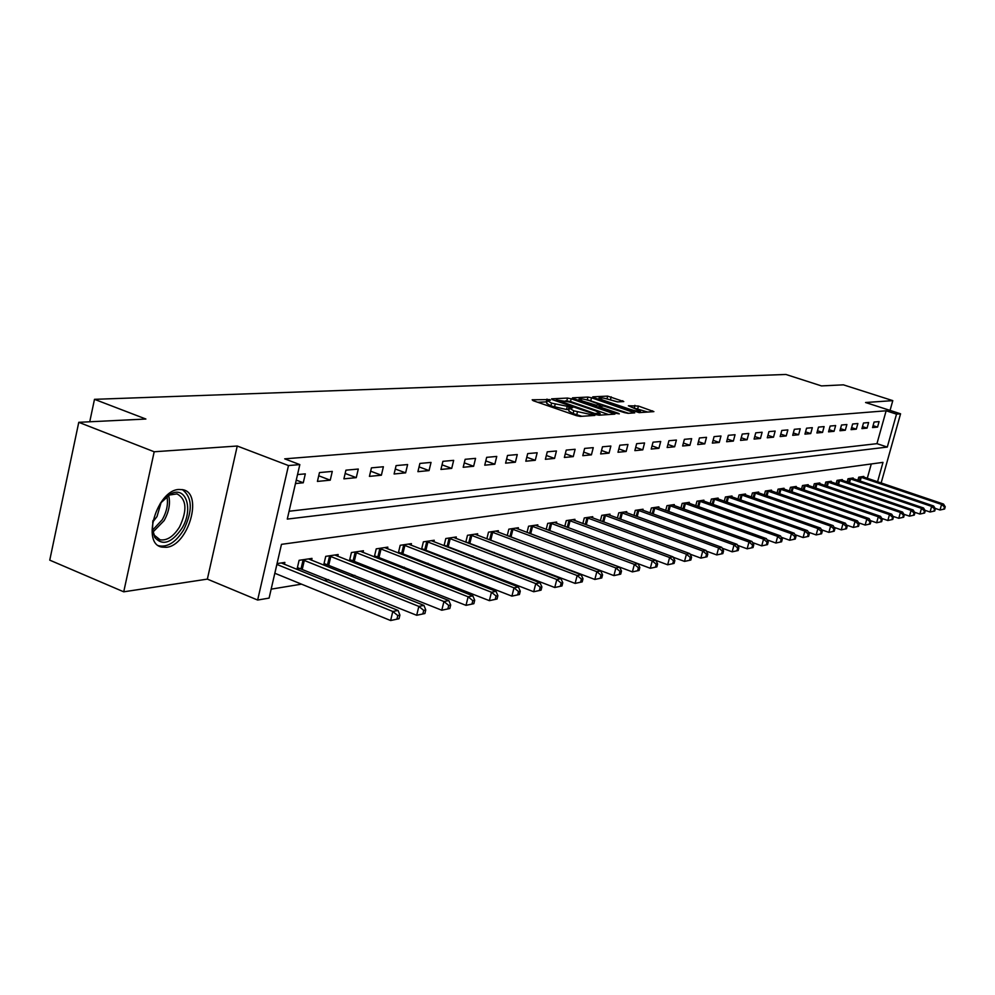 <?xml version="1.0" encoding="UTF-8"?>
<svg xmlns="http://www.w3.org/2000/svg" width="995" height="995" viewBox="0 0 995 995"><rect width="100%" height="100%" fill="white"/><g stroke="black" fill="none" stroke-linecap="round" stroke-linejoin="round"><path stroke-width="1.49" d="M549.626 399.592L532.176 399.791L533.146 400.687L576.453 415.661L580.259 416.407L594.898 415.425L573.817 410.811L569.451 408.186L572.622 407.751L571.665 407.179L551.578 403.137L547.312 400.562L550.558 400.152L549.626 399.592M546.989 401.856L537.673 402.254M569.128 409.467L566.478 409.517L567.175 406.768M179.013 489.465C156.986 489.938 141.016 543.805 161.862 547.101L166.264 547.312C188.229 545.857 203.527 493.433 182.993 489.739L179.013 489.465M623.765 401.57L607.671 396.109L592.759 396.831L593.766 397.677L639.126 412.626L653.889 411.619L638.417 406.047L628.38 405.773L640.432 411.059C638.79 411.532 635.345 410.96 630.096 409.343L602.634 400.002L599.077 397.938C600.744 397.478 604.189 398.05 609.4 399.654L617.485 401.905L623.765 401.57M289.097 511.243L876.956 443.658L886.135 410.786L896.52 414.131L900.562 413.796L881.147 482.985M78.767 422.315L154.188 451.767L123.728 591.814L49.75 560.148L78.767 422.315L145.892 419.032L94.488 399.331L785.913 374.468L821.472 385.911L843.412 384.841L892.789 400.637L865.563 402.515L900.562 413.796M123.728 591.814L207.358 579.115L237.245 446.021L154.188 451.767M237.245 446.021L288.488 465.56L299.831 464.603L287.281 519.091L887.291 447.066L896.52 414.131M886.135 410.786L284.707 458.844L299.831 464.603M571.192 398.796L567.536 398.062L551.578 398.846L552.561 399.716L595.383 414.455L599.114 415.201L614.922 414.119L571.192 398.796L570.508 401.495L565.546 400.836M572.511 397.826L587.933 397.067L591.528 397.789L634.735 412.85L628.081 413.335L624.45 412.614L603.666 406.022L599.027 406.346L600.383 407.154L618.318 413.286L619.288 413.858L616.514 413.398L572.411 398.211M890.052 410.4L892.789 400.637M295.465 483.545L303.264 482.786L305.316 473.869L297.53 474.578M317.417 481.418L330.24 480.175L332.28 471.406L319.47 472.575L317.417 481.418M343.897 478.844L356.26 477.65L358.287 469.043L345.924 470.175L343.897 478.844M369.431 476.369L381.383 475.212L383.386 466.754L371.446 467.849L369.431 476.369M394.095 473.981L405.624 472.861L407.614 464.553L396.097 465.598L394.095 473.981M417.912 471.667L429.056 470.585L431.034 462.414L419.89 463.434L417.912 471.667M440.934 469.441L451.718 468.384L453.67 460.349L442.899 461.332L440.934 469.441M463.197 467.277L473.632 466.269L475.56 458.359L465.15 459.304L463.197 467.277M484.739 465.187L494.838 464.205L496.754 456.431L486.667 457.339L484.739 465.187M505.597 463.16L515.373 462.215L517.276 454.553L507.512 455.449L505.597 463.16M525.795 461.207L535.273 460.287L537.163 452.75L527.698 453.608L525.795 461.207M545.384 459.304L554.563 458.421L556.441 450.984L547.262 451.829L545.384 459.304M564.364 457.464L573.269 456.605L575.122 449.28L566.23 450.101L564.364 457.464M582.784 455.685L591.428 454.839L593.256 447.638L584.625 448.422L582.784 455.685M600.644 453.944L609.039 453.135L610.868 446.034L602.485 446.792L600.644 453.944M617.994 452.265L626.154 451.469L627.957 444.466L619.81 445.213L617.994 452.265M634.86 450.635L642.77 449.864L644.561 442.962L636.651 443.683L634.86 450.635M651.227 449.043L658.926 448.297L660.705 441.481L653.018 442.19L651.227 449.043M667.147 447.501L674.635 446.767L676.401 440.051L668.914 440.735L667.147 447.501M682.632 445.996L689.921 445.287L691.662 438.671L684.386 439.33L682.632 445.996M697.706 444.541L704.783 443.845L706.512 437.315L699.435 437.962L697.706 444.541M712.358 443.111L719.261 442.439L720.977 435.997L714.087 436.618L712.358 443.111M726.636 441.73L733.352 441.083L735.056 434.715L728.34 435.325L726.636 441.73M740.541 440.387L747.083 439.753L748.762 433.459L742.233 434.056L740.541 440.387M754.086 439.069L760.454 438.447L762.133 432.24L755.752 432.825L754.086 439.069M767.282 437.788L773.501 437.191L775.155 431.059L768.948 431.631L767.282 437.788M780.155 436.544L786.212 435.947L787.853 429.902L781.796 430.449L780.155 436.544M792.704 435.325L798.612 434.753L800.241 428.77L794.333 429.305L792.704 435.325M804.943 434.131L810.714 433.571L812.33 427.676L806.559 428.198L804.943 434.131M816.895 432.974L822.529 432.427L824.121 426.594L818.499 427.104L816.895 432.974M828.549 431.842L834.059 431.308L835.638 425.549L830.153 426.047L828.549 431.842M839.942 430.748L845.315 430.226L846.882 424.529L841.521 425.014L839.942 430.748M851.061 429.666L856.309 429.156L857.877 423.522L852.628 423.994L851.061 429.666M861.931 428.609L867.055 428.111L868.61 422.539L863.486 423.012L861.931 428.609M872.553 427.576L877.553 427.091L879.095 421.594L874.083 422.042L872.553 427.576M271.15 589.152L301.51 584.152M324.022 580.433L328.661 579.675M350.787 576.03L354.854 575.359M376.583 571.777L380.115 571.192M401.482 567.672L404.505 567.175M425.524 563.717L428.074 563.294M448.745 559.886L450.847 559.538M471.182 556.193L472.874 555.906M492.898 552.611L494.204 552.399M513.905 549.153L514.838 548.991M867.279 478.309L871.284 463.969M284.421 564.389L284.868 562.424L277.045 563.593M311.559 560.272L312.007 558.394L299.097 560.309L297.082 569.016L300.602 568.468M337.753 556.317L338.176 554.513L325.726 556.354L323.723 564.911L327.119 564.376M363.026 552.486L363.436 550.757L351.422 552.536L349.432 560.944L352.715 560.434M374.605 557.063L377.428 556.628M374.307 556.939L376.234 548.854L387.839 547.126L387.441 548.792M398.958 553.307L401.308 552.946M398.336 553.058L400.201 545.297L411.42 543.631L411.034 545.223M422.489 549.675L424.405 549.377M421.569 549.315L423.372 541.852L434.23 540.235L433.857 541.778M445.238 546.168L446.743 545.944M444.044 545.708L445.797 538.519L456.295 536.964L455.934 538.444M467.24 542.772L468.359 542.611M465.784 542.213L467.488 535.298L477.65 533.78L477.301 535.21M488.545 539.489L489.291 539.377M486.841 538.842L488.495 532.176L498.346 530.708L497.997 532.089M507.239 535.584L508.843 529.153L518.395 527.736L518.059 529.066M527.014 532.424L528.569 526.218L537.835 524.85L537.511 526.131M546.193 529.365L547.698 523.382L556.678 522.039L556.367 523.283M564.787 526.405L566.267 520.621L574.973 519.328L574.675 520.522M582.846 523.544L584.276 517.947L592.746 516.691L592.448 517.848M600.383 520.758L601.776 515.348L609.997 514.129L609.699 515.248M617.41 518.059L618.766 512.823L626.75 511.629L626.477 512.711M633.964 515.435L635.283 510.36L643.056 509.216L642.782 510.261M650.058 512.898L651.352 507.985L658.901 506.853L658.628 507.873M665.717 510.423L666.973 505.659L674.311 504.564L674.05 505.56M680.953 508.022L682.172 503.395L689.324 502.338L689.062 503.296M695.779 505.684L696.96 501.206L703.925 500.162L703.676 501.094M710.206 503.42L711.363 499.067L718.154 498.06L717.905 498.955M724.273 501.206L725.405 496.978L732.009 495.995L731.773 496.878M737.967 499.055L739.074 494.95L745.516 493.993L745.28 494.838M751.324 496.953L752.407 492.96L758.675 492.027L758.451 492.861M764.347 494.913L765.391 491.032L771.523 490.125L771.299 490.933M777.045 492.923L778.065 489.154L784.048 488.259L783.836 489.042M789.433 490.983L790.44 487.314L796.261 486.443L796.062 487.214M801.522 489.092L802.505 485.523L808.201 484.677L807.99 485.423M813.325 487.251L814.283 483.769L819.843 482.948L819.644 483.669M824.855 485.448L825.788 482.065L831.223 481.257L831.024 481.966M836.111 483.694L837.031 480.386L842.33 479.602L842.143 480.286M847.118 481.978L848.014 478.757L853.188 477.986L853.001 478.657M857.864 480.311L858.735 477.165L863.809 476.418L863.623 477.065M94.488 399.331L89.737 421.78M877.565 481.779L883 462.364L281.473 544.34L269.098 598.094L257.643 600.047L288.488 465.56M207.358 579.115L257.643 600.047M876.956 443.658L887.291 447.066M303.264 482.786L296.261 480.1M330.24 480.175L318.723 475.784M356.26 477.65L345.153 473.446M381.383 475.212L370.662 471.182M405.624 472.861L395.276 469.006M429.056 470.585L419.057 466.891M451.718 468.384L442.054 464.839M473.632 466.269L464.279 462.849M494.838 464.205L485.796 460.921M515.373 462.215L506.617 459.056M535.273 460.287L526.79 457.24M554.563 458.421L546.342 455.474M573.269 456.605L565.297 453.77M591.428 454.839L583.692 452.103M609.039 453.135L601.527 450.499M626.154 451.469L618.865 448.919M642.77 449.864L635.693 447.389M658.926 448.297L652.048 445.909M674.635 446.767L667.943 444.466M689.921 445.287L683.416 443.049M704.783 443.845L698.453 441.68M719.261 442.439L713.092 440.337M733.352 441.083L727.345 439.044M747.083 439.753L741.238 437.763M760.454 438.447L754.757 436.531M773.501 437.191L767.941 435.325M786.212 435.947L780.801 434.143M798.612 434.753L793.338 432.987M810.714 433.571L805.564 431.867M822.529 432.427L817.492 430.76M834.059 431.308L829.146 429.691M845.315 430.226L840.526 428.646M856.309 429.156L851.633 427.614M867.055 428.111L862.478 426.619M877.553 427.091L873.088 425.636M547.238 400.873L546.628 403.323L550.894 405.91L551.578 403.137M566.478 409.517L550.894 405.91M569.376 408.485L568.754 410.947L573.108 413.584L573.817 410.811M581.913 416.308L573.108 413.584M608.654 414.579L570.508 401.495M556.379 399.903L594.612 413.435L600.159 413.559L595.756 410.935L570.197 402.167L556.379 399.903M577.946 400.201L578.791 400.152M586.403 399.766L587.261 399.729L587.933 397.067M628.529 413.298L587.261 399.729M589.637 400.724C584.326 399.082 580.806 398.51 579.078 398.983L582.647 401.084L596.055 405.152L600.706 404.828L589.637 400.724M647.745 412.067L633.927 407.987M617.771 401.893L606.365 398.746M598.766 399.132L598.144 399.169M399.032 618.728L399.903 615.109L397.789 615.532L396.918 619.151L399.032 618.728L390.625 620.532L392.801 611.477L398.087 610.445L281.274 562.959M274.819 573.257L390.625 620.532L396.918 619.151M276.846 564.414L392.801 611.477L397.789 615.532M398.087 610.445L399.903 615.109M424.902 613.517L425.76 609.972L423.733 610.383L422.863 613.927L424.902 613.517L416.681 615.283L418.845 606.403L423.945 605.408L308.525 558.916M297.418 567.585L416.681 615.283L422.863 613.927M302.617 559.787L418.845 606.403L423.733 610.383M423.945 605.408L425.76 609.972M449.827 608.505L450.685 605.022L448.72 605.42L447.862 608.903L449.827 608.505L441.792 610.233L443.932 601.515L448.844 600.557L334.817 555.011M324.047 563.531L441.792 610.233L447.862 608.903M329.121 555.857L443.932 601.515L448.72 605.42M448.844 600.557L450.685 605.022M473.856 603.679L474.702 600.259L472.824 600.632L471.966 604.052L473.856 603.679L466.008 605.358L468.123 596.789L472.861 595.868L360.202 551.23M349.755 559.613L466.008 605.358L471.966 604.052M354.705 552.051L468.123 596.789L472.824 600.632M472.861 595.868L474.702 600.259M497.052 599.015L497.886 595.644L496.07 596.005L495.224 599.376L497.052 599.015L489.366 600.657L491.468 592.236L496.032 591.353L384.717 547.598M374.568 555.832L489.366 600.657L495.224 599.376M379.394 548.382L491.468 592.236L496.07 596.005M496.032 591.353L497.886 595.644M160.257 503.37L170.742 493.893C186.202 485.548 193.664 509.403 181.948 528.27C171.625 543.146 162.546 546.18 154.722 537.375L152.471 529.949L152.931 520.572M152.409 529.402L154.374 535.273L160.133 539.812C167.073 540.795 173.553 536.492 179.597 526.877C187.433 510.186 186.587 499.191 177.048 493.893L169.2 495.05L166.289 496.803M161.252 502.04L157.011 516.529L152.67 522.201M158.491 545.621L159.536 545.932C168.143 547.138 176.19 541.778 183.665 529.862C192.906 510.746 192.445 497.326 182.309 489.59M519.44 594.512L520.273 591.204L518.507 591.552L517.674 594.861L519.44 594.512L511.915 596.129L514.005 587.846L518.407 586.988L408.398 544.078M398.547 552.188L511.915 596.129L517.674 594.861M403.261 544.837L514.005 587.846L518.507 591.552M518.407 586.988L520.273 591.204M541.069 590.159L541.889 586.913L540.185 587.249L539.365 590.508L541.069 590.159L533.706 591.739L535.77 583.605L540.024 582.771L431.308 540.671M421.731 548.643L533.706 591.739L539.365 590.508M426.333 541.404L535.77 583.605L540.185 587.249M540.024 582.771L541.889 586.913M561.976 585.955L562.784 582.759L561.143 583.082L560.322 586.291L561.976 585.955L554.762 587.51L556.802 579.5L560.931 578.692L453.459 537.375M444.156 545.235L554.762 587.51L560.322 586.291M448.658 538.096L556.802 579.5L561.143 583.082M560.931 578.692L562.784 582.759M582.199 581.888L583.008 578.742L581.416 579.053L580.595 582.212L582.199 581.888L575.122 583.406L577.15 575.533L581.142 574.749L474.913 534.191M465.859 541.914L575.122 583.406L580.595 582.212M470.262 534.887L577.15 575.533L581.416 579.053M581.142 574.749L583.008 578.742M601.764 577.958L602.56 574.861L601.017 575.16L600.221 578.269L601.764 577.958L594.836 579.451L596.838 571.69L600.694 570.931L495.684 531.106M486.878 538.718L594.836 579.451L600.221 578.269M491.182 531.778L596.838 571.69L601.017 575.16M600.694 570.931L602.56 574.861M620.706 574.14L621.502 571.093L620.009 571.391L619.213 574.451L620.706 574.14L613.915 575.607L615.893 567.971L619.636 567.237L515.82 528.121M507.5 535.683L613.915 575.607L619.213 574.451M511.442 528.768L615.893 567.971L620.009 571.391M619.636 567.237L621.502 571.093M639.064 570.458L639.847 567.448L638.392 567.735L637.608 570.744L639.064 570.458L632.397 571.889L634.362 564.376L637.982 563.667L535.335 525.211M528.793 533.096L632.397 571.889L637.608 570.744M531.094 525.845L634.362 564.376L638.392 567.735M656.849 566.876L657.62 563.916L656.227 564.202L655.444 567.162L656.849 566.876L650.307 568.282L637.994 563.68L639.847 567.448M550.148 523.009L652.247 560.881L655.767 560.197L554.265 522.4M655.444 567.162L650.307 568.282L652.247 560.881L656.227 564.202M655.767 560.197L657.62 563.916M674.088 563.406L674.859 560.496L673.503 560.77L672.732 563.68L674.088 563.406L667.67 564.787L669.598 557.498L673.006 556.839L572.622 519.676M655.867 560.409L667.67 564.787L672.732 563.68M568.642 520.273L669.598 557.498L673.503 560.77M673.006 556.839L674.859 560.496M690.828 560.048L691.587 557.175L690.269 557.436L689.51 560.309L690.828 560.048L684.523 561.404L686.426 554.215L689.734 553.568L590.458 517.027M673.205 557.225L684.523 561.404L689.51 560.309M586.59 517.599L686.426 554.215L690.269 557.436M689.734 553.568L691.587 557.175M707.059 556.777L707.818 553.954L706.537 554.203L705.778 557.038L707.059 556.777L700.866 558.108L702.756 551.031L705.965 550.409L607.771 514.452M690.02 554.128L700.866 558.108L705.778 557.038M604.015 515.012L702.756 551.031L706.537 554.203M705.965 550.409L707.818 553.954M722.83 553.606L723.576 550.82L722.333 551.068L721.586 553.854L722.83 553.606L716.748 554.924L718.614 547.934L721.736 547.325L624.599 511.952M706.338 551.118L716.748 554.924L721.586 553.854M620.942 512.5L718.614 547.934L722.333 551.068M721.736 547.325L723.576 550.82M738.153 550.533L738.887 547.772L737.681 548.021L736.934 550.77L738.153 550.533L732.171 551.815L734.024 544.937L737.046 544.34L640.954 509.527M722.183 548.195L732.171 551.815L736.934 550.77M637.397 510.049L734.024 544.937L737.681 548.021M737.046 544.34L738.887 547.772M753.041 547.536L753.775 544.825L752.593 545.061L751.859 547.772L753.041 547.536L747.158 548.805L748.986 542.014L751.934 541.442L656.862 507.164M737.581 545.335L747.158 548.805L751.859 547.772M653.404 507.674L748.986 542.014L752.593 545.061M751.934 541.442L753.775 544.825M767.506 544.626L768.239 541.952L767.095 542.175L766.361 544.85L767.506 544.626L761.722 545.869L763.538 539.178L766.399 538.618L672.334 504.863M752.543 542.573L761.722 545.869L766.361 544.85M668.963 505.36L763.538 539.178L767.095 542.175M766.399 538.618L768.239 541.952M781.585 541.79L782.306 539.153L781.187 539.377L780.466 542.014L781.585 541.79L775.889 543.021L777.692 536.417L780.478 535.87L687.383 502.624M767.095 539.862L775.889 543.021L780.466 542.014M684.112 503.109L777.692 536.417L781.187 539.377M780.478 535.87L782.306 539.153M795.279 539.041L795.988 536.442L794.905 536.653L794.197 539.253L795.279 539.041L789.669 540.248L791.46 533.73L794.172 533.208L702.047 500.448M781.237 537.238L789.669 540.248L794.197 539.253M698.863 500.92L791.46 533.73L794.905 536.653M794.172 533.208L795.988 536.442M808.599 536.355L809.308 533.793L808.251 534.004L807.542 536.566L808.599 536.355L803.089 537.549L804.855 531.119L807.492 530.609L716.313 498.321M794.993 534.676L803.089 537.549L807.542 536.566M713.216 498.781L804.855 531.119L808.251 534.004M807.492 530.609L809.308 533.793M821.584 533.755L822.28 531.218L821.248 531.417L820.552 533.954L821.584 533.755L816.149 534.924L817.902 528.569L820.477 528.071L730.218 496.256M808.388 532.176L816.149 534.924L820.552 533.954M727.196 496.704L817.902 528.569L821.248 531.417M820.477 528.071L822.28 531.218M834.22 531.206L834.917 528.706L833.909 528.905L833.213 531.405L834.22 531.206L828.872 532.362L830.614 526.094L833.113 525.609L743.775 494.241M821.435 529.738L828.872 532.362L833.213 531.405M740.827 494.689L830.614 526.094L833.909 528.905M833.113 525.609L834.917 528.706M846.534 528.731L847.218 526.255L846.247 526.454L845.563 528.93L846.534 528.731L841.272 529.862L842.989 523.681L845.427 523.208L756.984 492.289M834.133 527.362L841.272 529.862L845.563 528.93M754.111 492.712L842.989 523.681L846.247 526.454M845.427 523.208L847.218 526.255M858.536 526.318L859.22 523.88L858.275 524.067L857.59 526.504L858.536 526.318L853.349 527.437L855.066 521.33L857.441 520.858L769.869 490.373M846.509 525.049L853.349 527.437L857.59 526.504M767.058 490.784L855.066 521.33L858.275 524.067M857.441 520.858L859.22 523.88M870.239 523.967L870.911 521.554L869.991 521.741L869.307 524.154L870.239 523.967L865.128 525.062L866.819 519.029L869.145 518.582L782.431 488.508M858.573 522.785L865.128 525.062L869.307 524.154M779.694 488.906L866.819 519.029L869.991 521.741M869.145 518.582L870.911 521.554M881.645 521.666L882.316 519.29L881.421 519.465L880.749 521.853L881.645 521.666L876.62 522.761L878.299 516.791L880.55 516.355L794.694 486.679M870.326 520.572L876.62 522.761L880.749 521.853M792.02 487.077L878.299 516.791L881.421 519.465M880.55 516.355L882.316 519.29M892.789 519.427L893.448 517.077L892.565 517.251L891.906 519.614L892.789 519.427L887.826 520.497L889.493 514.614L891.694 514.179L806.659 484.901M881.794 518.42L887.826 520.497L891.906 519.614M804.059 485.286L889.493 514.614L892.565 517.251M891.694 514.179L893.448 517.077M903.647 517.251L904.306 514.925L903.448 515.087L902.788 517.425L903.647 517.251L898.759 518.295L900.413 512.487L902.564 512.064L818.338 483.172M892.988 516.318L898.759 518.295L902.788 517.425M815.8 483.545L900.413 512.487L903.448 515.087M902.564 512.064L904.306 514.925M914.256 515.111L914.915 512.811L914.069 512.985L913.422 515.286L914.256 515.111L909.442 516.156L911.072 510.398L913.174 509.987L829.755 481.468M903.908 514.253L909.442 516.156L913.422 515.286M827.268 481.841L911.072 510.398L914.069 512.985M913.174 509.987L914.915 512.811M924.616 513.034L925.263 510.758L924.442 510.92L923.795 513.196L924.616 513.034L919.865 514.054L921.482 508.37L923.534 507.972L840.899 479.814M914.554 512.251L919.865 514.054L923.795 513.196M838.474 480.175L921.482 508.37L924.442 510.92M923.534 507.972L925.263 510.758M934.728 510.995L935.375 508.756L934.566 508.905L933.932 511.156L934.728 510.995L930.039 512.015L931.643 506.393L933.646 505.995L851.795 478.197M924.964 510.286L930.039 512.015L933.932 511.156M849.419 478.545L931.643 506.393L934.566 508.905M933.646 505.995L935.375 508.756M944.616 509.005L945.25 506.791L944.466 506.94L943.832 509.166L944.616 509.005L939.989 510.012L941.581 504.453L943.534 504.067L862.441 476.617M935.126 508.358L939.989 510.012L943.832 509.166M860.115 476.966L941.581 504.453L944.466 506.94M943.534 504.067L945.25 506.791M546.33 401.806L547.014 399.07M590.955 415.723L591.304 414.318M568.356 409.418L569.053 406.656M554.464 407.142L555.148 404.368M576.714 414.828L577.423 412.054M589.102 415.848L589.463 414.442M613.293 414.281L613.542 413.298M566.851 400.761L567.536 398.062M556.901 401.209L557.076 400.512M594.438 414.131L594.612 413.435M596.975 414.915L597.224 413.945M598.803 415.201L599.152 413.833M590.856 400.438L591.528 397.789M633.106 413.012L633.355 412.042M600.209 407.826L600.383 407.154M582.473 401.756L582.647 401.084M592.236 405.089L592.398 404.418M595.756 406.296L596.055 405.152M600.06 406.234L600.395 404.903M602.472 400.649L602.634 400.002M629.934 409.99L630.096 409.343M634.225 407.962L634.897 405.338M637.745 408.671L638.417 406.047M652.26 411.781L652.509 410.823M607.012 398.721L607.671 396.109M610.532 399.43L611.191 396.818M622.472 401.632L622.708 400.724M274.856 573.269L276.896 564.426M301.087 568.605L303.102 559.924M302.331 569.016L304.346 560.334M327.591 564.513L329.594 555.981M328.823 564.924L330.825 556.392M353.175 560.558L355.165 552.175M354.382 560.969L356.372 552.586M377.889 556.752L379.854 548.506M379.083 557.138L381.048 548.904M168.59 495.348C170.593 503.109 169.1 511.517 164.125 520.596L152.994 532.026M152.546 530.148L162.297 519.676C166.849 511.467 168.379 503.694 166.924 496.356M401.756 553.071L403.709 544.962M402.938 553.456L404.89 545.347M424.84 549.501L426.78 541.529M425.997 549.887L427.937 541.914M447.178 546.056L449.093 538.208M448.31 546.429L450.237 538.581M468.782 542.723L470.685 534.999M469.914 543.083L471.817 535.36M489.714 539.489L491.605 531.89M490.821 539.85L492.712 532.25M509.987 536.367L511.865 528.88M511.094 536.715L512.96 529.228M529.651 533.332L531.504 525.957M530.733 533.681L532.586 526.305M548.73 530.323L550.558 523.121M549.787 530.721L551.628 523.469M567.262 527.325L569.04 520.373M568.307 527.711L570.098 520.708M585.259 524.427L586.975 517.711M586.291 524.813L588.02 518.034M602.721 521.616L604.4 515.111M603.741 521.989L605.433 515.447M619.698 518.892L621.328 512.599M620.706 519.266L622.348 512.922M636.191 516.243L637.783 510.149M637.186 516.604L638.778 510.472M652.235 513.681L653.777 507.773M653.217 514.029L654.772 508.084M667.832 511.181L669.336 505.46M668.802 511.529L670.319 505.771M683.005 508.756L684.473 503.209M683.963 509.104L685.443 503.507M697.781 506.405L699.211 501.02M698.739 506.741L700.169 501.318M712.171 504.117L713.564 498.881M713.104 504.44L714.51 499.179M726.188 501.878L727.544 496.803M727.109 502.214L728.489 497.09M739.845 499.714L741.175 494.776M740.765 500.037L742.096 495.062M753.153 497.599L754.446 492.799M754.061 497.91L755.367 493.085M766.138 495.535L767.394 490.883M767.033 495.858L768.302 491.157M778.799 493.532L780.03 489.005M779.682 493.843L780.926 489.279M791.149 491.58L792.356 487.164M792.02 491.878L793.239 487.438M803.201 489.677L804.383 485.373M804.072 489.975L805.254 485.647M814.967 487.811L816.124 483.632M815.825 488.11L816.982 483.893M826.459 486.008L827.591 481.928M827.305 486.294L828.449 482.189M837.69 484.229L838.785 480.262M838.524 484.515L839.631 480.523M848.648 482.5L849.73 478.632M849.481 482.786L850.576 478.894M859.369 480.821L860.426 477.04M860.202 481.095L861.26 477.301M161.862 547.101L158.926 545.882M555.906 400.873L556.118 400.027M599.749 415.151L600.159 413.559M598.779 407.328L599.002 406.433M578.704 400.463L579.028 399.219M600.358 406.209L600.706 404.828M598.716 399.368L599.015 398.149M640.034 412.564L640.432 411.059M154.374 535.273L154.722 537.375M157.807 538.855L160.133 539.812M169.2 495.05L170.742 493.893"/></g></svg>
